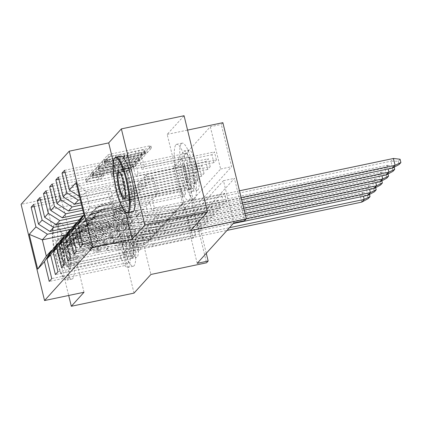 <?xml version="1.0" encoding="UTF-8"?>
<svg xmlns="http://www.w3.org/2000/svg" width="422" height="422" viewBox="0 0 422 422"><rect width="100%" height="100%" fill="white"/><g stroke="black" fill="none" stroke-linecap="round" stroke-linejoin="round"><path stroke-width="0.32" stroke-dasharray="2.11 1.58" d="M104.925 159.548L103.691 159.563L107.816 155.006A2.247 0.332 -13.7 0 1 110.358 154.125L149.087 145.996A2.247 0.332 -13.7 0 1 150.886 145.896A2.247 0.332 -13.7 0 1 150.849 145.975L146.724 150.533L143.686 151.224L144.245 150.575A7.195 1.066 -13.7 0 0 144.35 150.316A7.195 1.066 -13.7 0 0 138.601 150.649L135.378 151.324A7.195 1.066 -13.7 0 0 127.249 154.146L126.711 154.732L124.933 155.349L123.678 155.423L124.237 154.774A7.195 1.066 -13.7 0 0 124.342 154.515A7.195 1.066 -13.7 0 0 118.593 154.848L115.364 155.528A7.195 1.066 -13.7 0 0 107.235 158.345L106.703 158.936L104.925 159.548M144.783 152.78A7.195 1.066 -13.7 0 0 144.888 152.516A7.195 1.066 -13.7 0 0 139.139 152.848L135.91 153.529A7.195 1.066 -13.7 0 0 127.782 156.346L127.249 156.937L125.471 157.554L124.216 157.622L124.77 156.979A7.195 1.066 -13.7 0 0 124.88 156.72A7.195 1.066 -13.7 0 0 119.131 157.047L115.902 157.728A7.195 1.066 -13.7 0 0 107.774 160.545L107.241 161.135L104.202 161.826L108.354 157.211A2.247 0.332 -13.7 0 1 110.896 156.33L149.625 148.201A2.247 0.332 -13.7 0 1 151.419 148.096A2.247 0.332 -13.7 0 1 151.387 148.175L147.257 152.732L145.479 153.35L144.224 153.423L144.783 152.78L144.245 150.575M70.173 268.276A17.872 3.766 -101.9 0 0 69.387 249.006A17.872 3.766 -101.9 0 0 62.319 233.614A17.872 3.766 -101.9 0 0 61.802 233.93A17.872 3.766 -101.9 0 0 62.593 253.2A17.872 3.766 -101.9 0 0 69.662 268.592A17.872 3.766 -101.9 0 0 70.173 268.276M132.867 255.115A17.872 3.766 -101.9 0 0 132.075 235.845A17.872 3.766 -101.9 0 0 125.012 220.453A17.872 3.766 -101.9 0 0 124.495 220.775A17.872 3.766 -101.9 0 0 125.287 240.044A17.872 3.766 -101.9 0 0 132.355 255.437A17.872 3.766 -101.9 0 0 132.867 255.115M130.899 201.225A17.872 3.766 -101.9 0 0 130.108 181.956A17.872 3.766 -101.9 0 0 123.039 166.563A17.872 3.766 -101.9 0 0 122.528 166.885A17.872 3.766 -101.9 0 0 123.319 186.155A17.872 3.766 -101.9 0 0 130.382 201.547A17.872 3.766 -101.9 0 0 130.899 201.225M193.593 188.07A17.872 3.766 -101.9 0 0 192.801 168.8A17.872 3.766 -101.9 0 0 185.733 153.408A17.872 3.766 -101.9 0 0 185.221 153.724A17.872 3.766 -101.9 0 0 186.007 172.994A17.872 3.766 -101.9 0 0 193.076 188.386A17.872 3.766 -101.9 0 0 193.593 188.07M134.017 293.111L110.564 196.9L127.444 178.258L183.122 166.569L206.574 262.779M84.01 292.261L60.557 196.051L47.871 210.056L68.691 295.474M47.871 210.056L110.564 196.9M100.9 176.211A2.247 0.332 -13.7 0 1 98.358 177.092L87.491 179.376A2.247 0.332 -13.7 0 1 85.698 179.477A2.247 0.332 -13.7 0 1 85.729 179.397L90.313 174.333A2.247 0.332 -13.7 0 1 92.856 173.453L131.585 165.324A2.247 0.332 -13.7 0 1 133.378 165.224A2.247 0.332 -13.7 0 1 133.347 165.303L128.763 170.367A2.247 0.332 -13.7 0 1 126.22 171.248L113.096 174.001A2.247 0.332 -13.7 0 1 111.302 174.107A2.247 0.332 -13.7 0 1 111.334 174.022L113.296 171.854A2.247 0.332 -13.7 0 1 115.834 170.973L122.343 169.612A6.013 0.891 -13.7 0 0 129.227 167.038A6.013 0.891 -13.7 0 0 124.421 167.312L98.927 172.667A6.013 0.891 -13.7 0 0 92.043 175.241A6.013 0.891 -13.7 0 0 96.849 174.961L101.095 174.07A2.247 0.332 -13.7 0 1 102.894 173.964A2.247 0.332 -13.7 0 1 102.862 174.049L100.9 176.211L101.433 178.416A2.247 0.332 -13.7 0 1 98.896 179.297L88.029 181.576A2.247 0.332 -13.7 0 1 86.23 181.682A2.247 0.332 -13.7 0 1 86.267 181.597L90.851 176.538A2.247 0.332 -13.7 0 1 93.389 175.657L132.118 167.529A2.247 0.332 -13.7 0 1 133.916 167.423A2.247 0.332 -13.7 0 1 133.885 167.502L129.301 172.566A2.247 0.332 -13.7 0 1 126.758 173.447L113.634 176.201A2.247 0.332 -13.7 0 1 111.835 176.306A2.247 0.332 -13.7 0 1 111.872 176.227L113.835 174.059A2.247 0.332 -13.7 0 1 116.372 173.178L122.881 171.812L122.343 169.612M190.644 230.586L167.186 134.375L184.071 115.733M167.186 134.375L187.574 130.097M222.863 122.686L221.281 124.437L231.588 166.706L195.011 207.091L184.704 164.823L183.122 166.569M210.325 126.737L220.627 169.006L184.05 209.391L173.748 167.123L210.325 126.737L221.281 124.437M173.748 167.123L184.704 164.823M60.557 196.051L21.1 204.332M99.576 166.031A2.247 0.332 -13.7 0 1 97.777 166.136A2.247 0.332 -13.7 0 1 97.814 166.057L102.398 160.993A2.247 0.332 -13.7 0 1 104.936 160.112L143.67 151.983A2.247 0.332 -13.7 0 1 145.463 151.878A2.247 0.332 -13.7 0 1 145.432 151.962L140.848 157.021A2.247 0.332 -13.7 0 1 138.305 157.902L99.576 166.031L100.114 168.236A2.247 0.332 -13.7 0 1 98.315 168.336A2.247 0.332 -13.7 0 1 98.347 168.257L102.936 163.193A2.247 0.332 -13.7 0 1 105.474 162.312L144.203 154.183A2.247 0.332 -13.7 0 1 146.001 154.083A2.247 0.332 -13.7 0 1 145.97 154.162L141.381 159.226A2.247 0.332 -13.7 0 1 138.843 160.107L100.114 168.236M96.358 167.666L91.769 172.725A2.247 0.332 -13.7 0 0 91.738 172.809A2.247 0.332 -13.7 0 0 93.536 172.703L132.265 164.575A2.247 0.332 -13.7 0 0 134.803 163.694L136.765 161.526A2.247 0.332 -13.7 0 0 136.802 161.447A2.247 0.332 -13.7 0 0 135.003 161.552L119.294 164.849A2.247 0.332 -13.7 0 1 117.501 164.949A2.247 0.332 -13.7 0 1 117.532 164.87L118.835 163.43A2.247 0.332 -13.7 0 1 121.372 162.549L137.725 159.12L139.529 158.445L138.274 158.519L98.896 166.785A2.247 0.332 -13.7 0 0 96.358 167.666L96.891 169.866L92.307 174.93L91.769 172.725M185.511 193.951L183.581 186.023L181.043 188.824L182.979 196.747L185.511 193.951L115.364 208.674L112.832 211.469L114.926 220.057L71.218 229.23M114.926 220.057L109.857 225.649L65.753 234.906M60.093 240.904L127.608 226.73L129.696 235.318L199.843 220.595L201.774 228.524L131.632 243.246L129.095 246.042L132.128 258.48L55.409 274.585M199.843 220.595L197.311 223.391L199.242 231.319L201.774 228.524M72.442 227.268L139.956 213.094L142.05 221.682L212.192 206.959L214.128 214.882L143.981 229.61L141.449 232.406L144.482 244.844L67.757 260.949M212.192 206.959L209.66 209.755L211.591 217.683L214.128 214.882M152.305 199.458L157.374 193.867L89.86 208.035L84.79 213.632L152.305 199.458L154.399 208.046L224.546 193.323L226.477 201.247L156.33 215.969L153.798 218.77L156.831 231.209L80.111 247.313M224.546 193.323L222.009 196.119L223.945 204.042L226.477 201.247M197.201 263.333L186.893 221.059L223.47 180.674L233.777 222.948M78.619 220.448L146.133 206.279L148.222 214.861L218.369 200.139L220.3 208.067L150.158 222.79L147.621 225.585L150.654 238.024L73.934 254.128M218.369 200.139L215.837 202.94L217.768 210.863L220.3 208.067M66.265 234.083L133.779 219.915L135.873 228.502L206.02 213.775L207.951 221.703L137.804 236.425L135.272 239.221L138.305 251.665L61.586 267.764M206.02 213.775L203.483 216.576L205.419 224.499L207.951 221.703M53.916 247.725L121.43 233.551L123.525 242.138L193.666 227.416L195.602 235.339L125.455 250.061L122.923 252.862L125.956 265.301L49.232 281.405M193.666 227.416L191.134 230.212L193.065 238.135L195.602 235.339M58.468 243.51L125.07 229.531L127.164 238.119L197.311 223.391M121.43 233.551L125.07 229.531M191.688 187.131L189.752 179.208L187.22 182.003L189.151 189.926L191.688 187.131L121.541 201.853L119.009 204.654L121.098 213.237L117.458 217.261L73.064 226.577M121.098 213.237L77.395 222.41M64.645 236.689L131.247 222.71L133.341 231.298L203.483 216.576M127.608 226.73L131.247 222.71M197.86 180.315L195.929 172.387L193.397 175.183L195.328 183.111L197.86 180.315L127.718 195.038L125.181 197.834L127.275 206.421L123.635 210.441L79.241 219.756M127.275 206.421L83.572 215.595M70.822 229.874L137.424 215.895L139.513 224.478L209.66 209.755M133.779 219.915L137.424 215.895M204.037 173.495L202.106 165.566L199.569 168.367L201.505 176.29L204.037 173.495L133.89 188.217L131.358 191.013L133.452 199.601L129.807 203.62L83.582 213.326M133.452 199.601L82.823 210.23M76.994 223.053L143.596 209.075L145.69 217.662L215.837 202.94M139.956 213.094L143.596 209.075M210.214 166.674L208.278 158.751L205.746 161.547L207.677 169.475L210.214 166.674L140.067 181.397L137.535 184.198L139.624 192.785L135.984 196.805L82.301 208.072M139.624 192.785L81.546 204.976M83.171 216.238L149.773 202.254L151.867 210.842L222.009 196.119M146.133 206.279L149.773 202.254M216.386 159.859L214.455 151.931L211.923 154.732L213.854 162.655L216.386 159.859L146.244 174.581L143.707 177.377L145.801 185.965L142.161 189.984L81.019 202.818M145.801 185.965L80.264 199.722M84.79 213.632L83.973 214.946M84.569 217.377L89.86 208.035L85.888 191.741L80.818 197.338L79.473 196.478M206.279 253.311L197.855 218.76L234.432 178.374L244.734 220.648M109.857 225.649L113.829 241.943L46.314 256.112M157.374 193.867L153.402 177.572L148.333 183.169L80.818 197.338M153.402 177.572L85.888 191.741L76.087 182.594M52.296 250.33L118.898 236.346L120.987 244.934L191.134 230.212M113.829 241.943L118.898 236.346M123.525 242.138L120.987 244.934M129.696 235.318L127.164 238.119M135.873 228.502L133.341 231.298M142.05 221.682L139.513 224.478M148.222 214.861L145.69 217.662M154.399 208.046L151.867 210.842M146.244 174.581L148.333 183.169M140.067 181.397L142.161 189.984M133.89 188.217L135.984 196.805M127.718 195.038L129.807 203.62M121.541 201.853L123.635 210.441M115.364 208.674L117.458 217.261M184.05 209.391L195.011 207.091M220.627 169.006L231.588 166.706M223.47 180.674L234.432 178.374M186.893 221.059L197.855 218.76M223.945 204.042L153.798 218.77M156.33 215.969L159.363 228.407L82.643 244.512M159.363 228.407L156.831 231.209M213.854 162.655L143.707 177.377M64.555 170.319L141.275 154.215L144.308 166.653L214.455 151.931M144.308 166.653L141.776 169.454L211.923 154.732M65.083 172.477L138.743 157.016L141.776 169.454M141.275 154.215L138.743 157.016M217.768 210.863L147.621 225.585M150.158 222.79L153.186 235.228L76.466 251.333M153.186 235.228L150.654 238.024M207.677 169.475L137.535 184.198M58.378 177.14L135.103 161.035L138.136 173.474L208.278 158.751M138.136 173.474L135.599 176.269L205.746 161.547M58.906 179.292L132.566 163.831L135.599 176.269M135.103 161.035L132.566 163.831M211.591 217.683L141.449 232.406M143.981 229.61L147.014 242.049L70.289 258.148M147.014 242.049L144.482 244.844M201.505 176.29L131.358 191.013M52.207 183.955L128.926 167.85L131.959 180.294L202.106 165.566M131.959 180.294L129.427 183.09L199.569 168.367M52.729 186.113L126.394 170.652L129.427 183.09M128.926 167.85L126.394 170.652M205.419 224.499L135.272 239.221M137.804 236.425L140.837 248.864L64.118 264.969M140.837 248.864L138.305 251.665M195.328 183.111L125.181 197.834M46.03 190.776L122.749 174.671L125.782 187.11L195.929 172.387M125.782 187.11L123.25 189.905L193.397 175.183M46.557 192.928L120.217 177.467L123.25 189.905M122.749 174.671L120.217 177.467M199.242 231.319L129.095 246.042M131.632 243.246L134.66 255.685L57.941 271.789M134.66 255.685L132.128 258.48M189.151 189.926L119.009 204.654M39.853 197.591L116.577 181.492L119.611 193.93L189.752 179.208M119.611 193.93L117.073 196.726L187.22 182.003M40.38 199.748L114.04 184.287L117.073 196.726M116.577 181.492L114.04 184.287M193.065 238.135L122.923 252.862M125.455 250.061L128.488 262.5L51.764 278.604M128.488 262.5L125.956 265.301M182.979 196.747L112.832 211.469M33.681 204.412L110.4 188.307L113.434 200.745L183.581 186.023M113.434 200.745L110.902 203.546L181.043 188.824M34.203 206.569L107.868 191.108L110.902 203.546M110.4 188.307L107.868 191.108M113.376 162.122L125.577 212.166M104.983 160.829L140.758 153.08L142.014 153.007L141.428 153.687A7.195 1.066 -13.7 0 1 133.299 156.504L110.063 161.383A7.195 1.066 -13.7 0 1 104.313 161.716A7.195 1.066 -13.7 0 1 104.419 161.452L104.983 160.829L105.521 163.034L107.299 162.417L106.761 160.218M105.521 163.034L104.957 163.657A7.195 1.066 -13.7 0 0 104.851 163.915A7.195 1.066 -13.7 0 0 110.596 163.583L133.837 158.704A7.195 1.066 -13.7 0 0 141.966 155.887L142.552 155.206L141.291 155.28L107.299 162.417M96.891 169.866A2.247 0.332 -13.7 0 1 99.434 168.985L138.806 160.719L140.067 160.645L138.263 161.32L121.911 164.754A2.247 0.332 -13.7 0 0 119.373 165.635L118.07 167.07A2.247 0.332 -13.7 0 0 118.039 167.154A2.247 0.332 -13.7 0 0 119.832 167.049L135.541 163.752A2.247 0.332 -13.7 0 1 137.335 163.646A2.247 0.332 -13.7 0 1 137.303 163.731L135.341 165.893A2.247 0.332 -13.7 0 1 132.798 166.774L94.069 174.903A2.247 0.332 -13.7 0 1 92.276 175.009A2.247 0.332 -13.7 0 1 92.307 174.93M103 168.267A6.013 0.891 -13.7 0 1 98.194 168.547A6.013 0.891 -13.7 0 1 105.078 165.973L114.061 164.084A2.247 0.332 -13.7 0 1 115.855 163.984A2.247 0.332 -13.7 0 1 115.823 164.063L114.52 165.503A2.247 0.332 -13.7 0 1 111.983 166.384L103 168.267L103.532 170.467A6.013 0.891 -13.7 0 1 98.727 170.746A6.013 0.891 -13.7 0 1 105.611 168.172L105.078 165.973M103.532 170.467L112.516 168.584A2.247 0.332 -13.7 0 0 115.058 167.703L116.361 166.268A2.247 0.332 -13.7 0 0 116.393 166.184A2.247 0.332 -13.7 0 0 114.594 166.289L105.611 168.172M122.881 171.812A6.013 0.891 -13.7 0 0 129.765 169.238A6.013 0.891 -13.7 0 0 124.959 169.517L99.465 174.866A6.013 0.891 -13.7 0 0 92.576 177.44A6.013 0.891 -13.7 0 0 97.387 177.161L101.633 176.269A2.247 0.332 -13.7 0 1 103.432 176.169A2.247 0.332 -13.7 0 1 103.395 176.248L101.433 178.416M127.444 178.258L150.897 274.469M239.469 190.802L182.99 202.66L180.537 205.366A3.439 3.323 -137.8 0 1 177.599 208.573L136.069 212.672A9.163 8.857 42.2 0 0 135.114 212.82L128.541 214.197A5.043 4.869 -137.8 0 1 123.825 212.709A22.224 21.475 42.2 0 0 91.764 212.567A22.224 21.475 42.2 0 0 88.752 216.882A9.854 9.521 42.2 0 0 89.775 227.316A9.854 9.521 42.2 0 0 99.697 231.05L107.81 229.346L106.84 225.385L98.732 227.089A5.729 5.533 -137.8 0 1 92.371 218.849A18.099 17.492 -137.8 0 1 94.818 215.336A18.099 17.492 -137.8 0 1 120.929 215.452A9.163 8.857 42.2 0 0 129.507 218.163L136.084 216.781A5.043 4.869 -137.8 0 1 136.607 216.702L182.082 212.213A1.145 1.108 42.2 0 0 182.198 212.192L241.642 199.717M182.99 202.66A3.439 3.323 -137.8 0 1 180.052 205.862L138.527 209.961A9.163 8.857 42.2 0 0 137.572 210.109L130.994 211.491A5.043 4.869 -137.8 0 1 126.278 209.998A22.224 21.475 42.2 0 0 94.217 209.855A22.224 21.475 42.2 0 0 91.21 214.17A9.854 9.521 42.2 0 0 92.228 224.604A9.854 9.521 42.2 0 0 102.15 228.339L110.263 226.635L107.81 229.346M94.866 215.489L94.549 215.837A18.099 17.492 -137.8 0 1 95.889 214.154A18.099 17.492 -137.8 0 1 122 214.27A9.163 8.857 42.2 0 0 128.905 217.172C130.171 216.982 130.277 216.866 129.222 216.818C130.277 216.866 130.171 216.982 128.905 217.172L128.277 213.115A5.043 4.869 -137.8 0 1 124.891 211.527A22.224 21.475 42.2 0 0 92.829 211.385A22.224 21.475 42.2 0 0 91.073 213.616L91.389 213.268L91.073 213.616L94.549 215.837L94.866 215.489A18.099 17.492 -137.8 0 1 96.205 213.806A18.099 17.492 -137.8 0 1 122.317 213.922A9.163 8.857 42.2 0 0 129.222 216.818L128.594 212.762C129.66 212.867 129.554 212.983 128.277 213.115C129.554 212.983 129.66 212.867 128.594 212.762A5.043 4.869 -137.8 0 1 125.207 211.179A22.224 21.475 42.2 0 0 93.146 211.037A22.224 21.475 42.2 0 0 91.389 213.268L94.866 215.489M110.263 226.635L109.298 222.674L101.185 224.377A5.729 5.533 -137.8 0 1 94.823 216.138A18.099 17.492 -137.8 0 1 97.276 212.625A18.099 17.492 -137.8 0 1 123.388 212.741A9.163 8.857 42.2 0 0 131.959 215.452L138.537 214.07A5.043 4.869 -137.8 0 1 139.06 213.991L184.535 209.502A1.145 1.108 42.2 0 0 184.657 209.481L241.136 197.628M109.298 222.674L106.84 225.385M180.537 205.366L390.972 161.199L393.584 158.498M400.093 159.242L398.315 161.209L390.972 161.199L392.634 168.025M398.315 161.209L399.117 164.511M124.88 197.95A13.288 2.801 -101.9 0 0 125.002 197.839A13.288 2.801 -101.9 0 0 125.144 197.644A13.288 2.801 -101.9 0 0 124.632 184.493A13.288 2.801 -101.9 0 0 119.816 172.245A13.288 2.801 -101.9 0 0 119.452 172.07M181.381 143.654A28.638 6.035 78.1 0 1 182.204 143.142A28.638 6.035 78.1 0 1 193.534 167.814A28.638 6.035 78.1 0 1 194.8 198.693A28.638 6.035 78.1 0 1 193.972 199.2A28.638 6.035 78.1 0 1 182.647 174.534A28.638 6.035 78.1 0 1 181.381 143.654M175.9 144.804A28.638 6.035 78.1 0 1 176.728 144.292A28.638 6.035 78.1 0 1 188.054 168.964A28.638 6.035 78.1 0 1 189.32 199.843A28.638 6.035 78.1 0 1 188.492 200.355A28.638 6.035 78.1 0 1 177.166 175.684A28.638 6.035 78.1 0 1 175.9 144.804M192.917 190.987A20.62 4.347 -101.9 0 0 192.01 168.753A20.62 4.347 -101.9 0 0 183.855 150.992A20.62 4.347 -101.9 0 0 183.259 151.361A20.62 4.347 -101.9 0 0 184.171 173.595A20.62 4.347 -101.9 0 0 192.327 191.356A20.62 4.347 -101.9 0 0 192.917 190.987M198.234 173.838A20.62 4.347 78.1 0 1 197.96 189.926A20.62 4.347 78.1 0 1 197.369 190.296A20.62 4.347 78.1 0 1 189.214 172.535A20.62 4.347 78.1 0 1 188.302 150.301A20.62 4.347 78.1 0 1 188.898 149.931A20.62 4.347 78.1 0 1 194.642 159.089M196.246 182.884A13.288 2.801 78.1 0 1 195.861 183.122A13.288 2.801 78.1 0 1 190.607 171.675A13.288 2.801 78.1 0 1 190.016 157.343A13.288 2.801 78.1 0 1 190.401 157.111A13.288 2.801 78.1 0 1 195.655 168.557A13.288 2.801 78.1 0 1 196.246 182.884M132.598 212.087A28.638 6.035 78.1 0 1 121.272 187.415A28.638 6.035 78.1 0 1 120.006 156.536A28.638 6.035 78.1 0 1 120.829 156.024M178.96 157.353A15.582 3.281 78.1 0 1 179.408 157.074A15.582 3.281 78.1 0 1 185.569 170.493A15.582 3.281 78.1 0 1 186.26 187.294A15.582 3.281 78.1 0 1 185.812 187.568A15.582 3.281 78.1 0 1 179.651 174.149A15.582 3.281 78.1 0 1 178.96 157.353M123.06 169.085A15.582 3.281 78.1 0 1 123.514 168.805A15.582 3.281 78.1 0 1 129.675 182.225A15.582 3.281 78.1 0 1 130.361 199.026A15.582 3.281 78.1 0 1 129.913 199.305A15.582 3.281 78.1 0 1 123.751 185.886A15.582 3.281 78.1 0 1 123.06 169.085M126.363 212.704A28.638 6.035 78.1 0 1 115.987 186.308A28.638 6.035 78.1 0 1 114.874 157.965M67.056 279.111A27.952 5.887 -101.9 0 0 65.336 246.923A27.952 5.887 -101.9 0 0 53.963 225.395A27.952 5.887 -101.9 0 0 53.657 225.802A27.952 5.887 -101.9 0 0 54.744 253.464A27.952 5.887 -101.9 0 0 64.872 279.227A27.952 5.887 -101.9 0 0 67.056 279.111M54.459 224.594A28.638 6.035 78.1 0 1 55.282 224.087A28.638 6.035 78.1 0 1 66.607 248.753A28.638 6.035 78.1 0 1 67.873 279.633A28.638 6.035 78.1 0 1 67.051 280.145A28.638 6.035 78.1 0 1 65.637 279.754A28.638 6.035 78.1 0 1 55.261 253.353A28.638 6.035 78.1 0 1 54.148 225.01A28.638 6.035 78.1 0 1 54.459 224.594M63.785 265.686A13.979 2.943 78.1 0 1 58.094 254.92A13.979 2.943 78.1 0 1 57.234 238.826A13.979 2.943 78.1 0 1 58.326 238.768A13.979 2.943 78.1 0 1 63.39 251.649A13.979 2.943 78.1 0 1 63.933 265.48A13.979 2.943 78.1 0 1 63.785 265.686M58.057 239.348A13.288 2.801 -101.9 0 0 58.642 253.675A13.288 2.801 -101.9 0 0 63.896 265.121A13.288 2.801 -101.9 0 0 64.281 264.884A13.288 2.801 -101.9 0 0 64.424 264.694A13.288 2.801 -101.9 0 0 63.907 251.538A13.288 2.801 -101.9 0 0 59.091 239.29A13.288 2.801 -101.9 0 0 58.436 239.11A13.288 2.801 -101.9 0 0 58.057 239.348M120.66 210.699A28.638 6.035 78.1 0 1 121.483 210.193A28.638 6.035 78.1 0 1 132.809 234.859A28.638 6.035 78.1 0 1 134.075 265.739A28.638 6.035 78.1 0 1 133.252 266.25A28.638 6.035 78.1 0 1 121.926 241.579A28.638 6.035 78.1 0 1 120.66 210.699M115.18 211.849A28.638 6.035 78.1 0 1 116.003 211.343A28.638 6.035 78.1 0 1 127.328 236.009A28.638 6.035 78.1 0 1 128.594 266.889A28.638 6.035 78.1 0 1 127.771 267.4A28.638 6.035 78.1 0 1 116.446 242.734A28.638 6.035 78.1 0 1 115.18 211.849M132.197 258.037A20.62 4.347 -101.9 0 0 131.284 235.803A20.62 4.347 -101.9 0 0 123.129 218.037A20.62 4.347 -101.9 0 0 122.538 218.406A20.62 4.347 -101.9 0 0 123.446 240.64A20.62 4.347 -101.9 0 0 131.601 258.401A20.62 4.347 -101.9 0 0 132.197 258.037M127.576 217.346A20.62 4.347 78.1 0 1 128.172 216.982A20.62 4.347 78.1 0 1 136.327 234.743A20.62 4.347 78.1 0 1 137.24 256.977A20.62 4.347 78.1 0 1 136.644 257.346A20.62 4.347 78.1 0 1 128.488 239.58A20.62 4.347 78.1 0 1 127.576 217.346M135.52 249.929A13.288 2.801 78.1 0 1 135.14 250.167A13.288 2.801 78.1 0 1 129.881 238.72A13.288 2.801 78.1 0 1 129.296 224.393A13.288 2.801 78.1 0 1 129.681 224.156A13.288 2.801 78.1 0 1 134.934 235.603A13.288 2.801 78.1 0 1 135.52 249.929M59.28 223.581A28.638 6.035 78.1 0 1 60.109 223.074A28.638 6.035 78.1 0 1 71.434 247.74A28.638 6.035 78.1 0 1 72.7 278.625A28.638 6.035 78.1 0 1 71.872 279.132A28.638 6.035 78.1 0 1 60.546 254.466A28.638 6.035 78.1 0 1 59.28 223.581M118.239 224.398A15.582 3.281 78.1 0 1 118.688 224.124A15.582 3.281 78.1 0 1 124.849 237.544A15.582 3.281 78.1 0 1 125.534 254.339A15.582 3.281 78.1 0 1 125.086 254.619A15.582 3.281 78.1 0 1 118.925 241.199A15.582 3.281 78.1 0 1 118.239 224.398M62.34 236.13A15.582 3.281 78.1 0 1 62.788 235.856A15.582 3.281 78.1 0 1 68.95 249.275A15.582 3.281 78.1 0 1 69.641 266.076A15.582 3.281 78.1 0 1 69.192 266.351A15.582 3.281 78.1 0 1 63.031 252.931A15.582 3.281 78.1 0 1 62.34 236.13M174.36 212.187L384.795 168.014L387.401 165.276L176.813 209.476L174.36 212.187A3.439 3.323 -137.8 0 1 171.422 215.389L129.897 219.487A9.163 8.857 42.2 0 0 128.942 219.635L122.364 221.017A5.043 4.869 -137.8 0 1 117.648 219.524A22.224 21.475 42.2 0 0 85.587 219.387A22.224 21.475 42.2 0 0 82.58 223.702A9.854 9.521 42.2 0 0 83.598 234.136A9.854 9.521 42.2 0 0 93.52 237.866L101.633 236.167L100.668 232.2L92.555 233.904A5.729 5.533 -137.8 0 1 86.194 225.67A18.099 17.492 -137.8 0 1 88.646 222.151A18.099 17.492 -137.8 0 1 114.758 222.267A9.163 8.857 42.2 0 0 123.329 224.979L129.907 223.602A5.043 4.869 -137.8 0 1 130.43 223.518L175.905 219.029A1.145 1.108 42.2 0 0 176.027 219.013L242.924 204.971M387.407 165.313L393.921 166.057L394.201 167.212M176.813 209.476A3.439 3.323 -137.8 0 1 173.88 212.683L132.35 216.781A9.163 8.857 42.2 0 0 131.395 216.929L124.817 218.306A5.043 4.869 -137.8 0 1 120.101 216.818A22.224 21.475 42.2 0 0 88.04 216.676A22.224 21.475 42.2 0 0 85.033 220.991A9.854 9.521 42.2 0 0 86.056 231.425A9.854 9.521 42.2 0 0 95.979 235.159L104.086 233.456L101.633 236.167M88.689 222.304L88.372 222.658A18.099 17.492 -137.8 0 1 89.712 220.975A18.099 17.492 -137.8 0 1 115.823 221.086A9.163 8.857 42.2 0 0 122.728 223.987C123.994 223.802 124.1 223.686 123.045 223.639C124.1 223.686 123.994 223.802 122.728 223.987L122.106 219.931A5.043 4.869 -137.8 0 1 118.719 218.348A22.224 21.475 42.2 0 0 86.658 218.206A22.224 21.475 42.2 0 0 84.896 220.437L85.212 220.089L84.896 220.437L88.372 222.658L88.689 222.304A18.099 17.492 -137.8 0 1 90.028 220.622A18.099 17.492 -137.8 0 1 116.14 220.738A9.163 8.857 42.2 0 0 123.045 223.639L122.422 219.582C123.482 219.683 123.377 219.799 122.106 219.931C123.377 219.799 123.482 219.683 122.422 219.582A5.043 4.869 -137.8 0 1 119.036 217.995A22.224 21.475 42.2 0 0 86.974 217.857A22.224 21.475 42.2 0 0 85.212 220.089L88.689 222.304M104.086 233.456L103.121 229.494L95.013 231.193A5.729 5.533 -137.8 0 1 88.646 222.958A18.099 17.492 -137.8 0 1 91.099 219.445A18.099 17.492 -137.8 0 1 117.21 219.556A9.163 8.857 42.2 0 0 125.788 222.273L132.36 220.891A5.043 4.869 -137.8 0 1 132.888 220.811L178.358 216.317A1.145 1.108 42.2 0 0 178.48 216.301L242.413 202.882M103.121 229.494L100.668 232.2M393.921 166.057L392.138 168.025L384.795 168.014L386.462 174.84M392.138 168.025L392.945 171.327M168.188 219.002L378.624 174.835L381.235 172.134L170.641 216.296L168.188 219.002A3.439 3.323 -137.8 0 1 165.25 222.209L123.72 226.308A9.163 8.857 42.2 0 0 122.765 226.456L116.187 227.838A5.043 4.869 -137.8 0 1 111.471 226.345A22.224 21.475 42.2 0 0 79.41 226.203A22.224 21.475 42.2 0 0 76.403 230.517A9.854 9.521 42.2 0 0 77.426 240.951A9.854 9.521 42.2 0 0 87.349 244.686L95.456 242.982L94.491 239.021L86.383 240.725A5.729 5.533 -137.8 0 1 80.016 232.485A18.099 17.492 -137.8 0 1 82.469 228.972A18.099 17.492 -137.8 0 1 108.581 229.088A9.163 8.857 42.2 0 0 117.158 231.799L123.73 230.417A5.043 4.869 -137.8 0 1 124.258 230.338L169.728 225.849A1.145 1.108 42.2 0 0 169.85 225.828L244.206 210.225M381.235 172.134L387.744 172.878L388.024 174.033M170.641 216.296A3.439 3.323 -137.8 0 1 167.703 219.498L126.173 223.597A9.163 8.857 42.2 0 0 125.218 223.744L118.645 225.126A5.043 4.869 -137.8 0 1 113.929 223.634A22.224 21.475 42.2 0 0 81.868 223.496A22.224 21.475 42.2 0 0 78.856 227.806A9.854 9.521 42.2 0 0 79.879 238.245A9.854 9.521 42.2 0 0 89.802 241.975L97.915 240.276L95.456 242.982M82.517 229.125L82.2 229.473A18.099 17.492 -137.8 0 1 83.54 227.79A18.099 17.492 -137.8 0 1 109.651 227.906A9.163 8.857 42.2 0 0 116.551 230.808C117.817 230.618 117.923 230.502 116.868 230.459C117.923 230.502 117.817 230.618 116.551 230.808L115.929 226.751A5.043 4.869 -137.8 0 1 112.542 225.163A22.224 21.475 42.2 0 0 80.481 225.026A22.224 21.475 42.2 0 0 78.724 227.258L79.041 226.904L78.724 227.258L82.2 229.473L82.517 229.125A18.099 17.492 -137.8 0 1 83.857 227.442A18.099 17.492 -137.8 0 1 109.968 227.558A9.163 8.857 42.2 0 0 116.868 230.459L116.245 226.398C117.305 226.503 117.2 226.619 115.929 226.751C117.2 226.619 117.305 226.503 116.245 226.398A5.043 4.869 -137.8 0 1 112.859 224.815A22.224 21.475 42.2 0 0 80.797 224.673A22.224 21.475 42.2 0 0 79.041 226.904L82.517 229.125M97.915 240.276L96.944 236.309L88.836 238.013A5.729 5.533 -137.8 0 1 82.475 229.774A18.099 17.492 -137.8 0 1 84.922 226.261A18.099 17.492 -137.8 0 1 111.033 226.377A9.163 8.857 42.2 0 0 119.611 229.088L126.189 227.706A5.043 4.869 -137.8 0 1 126.711 227.627L172.187 223.138A1.145 1.108 42.2 0 0 172.303 223.122L243.694 208.136M96.944 236.309L94.491 239.021M387.744 172.878L385.961 174.845L378.624 174.835L380.285 181.66M385.961 174.845L386.768 178.147M162.011 225.823L372.447 181.655L375.058 178.954L164.464 223.111L162.011 225.823A3.439 3.323 -137.8 0 1 159.073 229.025L117.543 233.129A9.163 8.857 42.2 0 0 116.588 233.276L110.015 234.653A5.043 4.869 -137.8 0 1 105.3 233.16A22.224 21.475 42.2 0 0 73.238 233.023A22.224 21.475 42.2 0 0 70.226 237.338A9.854 9.521 42.2 0 0 71.249 247.772A9.854 9.521 42.2 0 0 81.172 251.507L89.285 249.803L88.314 245.841L80.206 247.54A5.729 5.533 -137.8 0 1 73.845 239.306A18.099 17.492 -137.8 0 1 76.292 235.792A18.099 17.492 -137.8 0 1 102.404 235.903A9.163 8.857 42.2 0 0 110.981 238.615L117.559 237.238A5.043 4.869 -137.8 0 1 118.081 237.153L163.557 232.664A1.145 1.108 42.2 0 0 163.673 232.649L245.483 215.478M375.058 178.954L381.567 179.698L381.852 180.848M164.464 223.111A3.439 3.323 -137.8 0 1 161.526 226.319L120.001 230.417A9.163 8.857 42.2 0 0 119.046 230.565L112.468 231.942A5.043 4.869 -137.8 0 1 107.752 230.454A22.224 21.475 42.2 0 0 75.691 230.312A22.224 21.475 42.2 0 0 72.684 234.627A9.854 9.521 42.2 0 0 73.702 245.061A9.854 9.521 42.2 0 0 83.625 248.795L91.738 247.092L89.285 249.803M76.34 235.945L76.023 236.294A18.099 17.492 -137.8 0 1 77.363 234.611A18.099 17.492 -137.8 0 1 103.474 234.727A9.163 8.857 42.2 0 0 110.379 237.623C111.645 237.438 111.751 237.322 110.696 237.275C111.751 237.322 111.645 237.438 110.379 237.623L109.752 233.566A5.043 4.869 -137.8 0 1 106.365 231.984A22.224 21.475 42.2 0 0 74.304 231.842A22.224 21.475 42.2 0 0 72.547 234.073L72.864 233.725L72.547 234.073L76.023 236.294L76.34 235.945A18.099 17.492 -137.8 0 1 77.68 234.263A18.099 17.492 -137.8 0 1 103.791 234.374A9.163 8.857 42.2 0 0 110.696 237.275L110.068 233.218C111.134 233.319 111.028 233.435 109.752 233.566C111.028 233.435 111.134 233.319 110.068 233.218A5.043 4.869 -137.8 0 1 106.682 231.631A22.224 21.475 42.2 0 0 74.62 231.493A22.224 21.475 42.2 0 0 72.864 233.725L76.34 235.945M91.738 247.092L90.772 243.13L82.659 244.834A5.729 5.533 -137.8 0 1 76.298 236.594A18.099 17.492 -137.8 0 1 78.75 233.081A18.099 17.492 -137.8 0 1 104.862 233.197A9.163 8.857 42.2 0 0 113.434 235.909L120.012 234.526A5.043 4.869 -137.8 0 1 120.534 234.447L166.01 229.958A1.145 1.108 42.2 0 0 166.131 229.937L244.976 213.39M90.772 243.13L88.314 245.841M381.567 179.698L379.789 181.66L372.447 181.655L374.108 188.476M379.789 181.66L380.591 184.963M155.834 232.643L366.27 188.47L368.875 185.733L158.287 229.932L155.834 232.643A3.439 3.323 -137.8 0 1 152.896 235.845L111.371 239.944A9.163 8.857 42.2 0 0 110.416 240.092L103.838 241.474A5.043 4.869 -137.8 0 1 99.123 239.981A22.224 21.475 42.2 0 0 67.061 239.838A22.224 21.475 42.2 0 0 64.054 244.153A9.854 9.521 42.2 0 0 65.072 254.587A9.854 9.521 42.2 0 0 74.995 258.322L83.108 256.618L82.142 252.657L74.029 254.36A5.729 5.533 -137.8 0 1 67.668 246.121A18.099 17.492 -137.8 0 1 70.121 242.608A18.099 17.492 -137.8 0 1 96.232 242.724A9.163 8.857 42.2 0 0 104.804 245.435L111.382 244.053A5.043 4.869 -137.8 0 1 111.904 243.974L157.38 239.485A1.145 1.108 42.2 0 0 157.501 239.464L233.208 223.576M368.881 185.77L375.395 186.513L375.675 187.669M158.287 229.932A3.439 3.323 -137.8 0 1 155.354 233.134L113.824 237.238A9.163 8.857 42.2 0 0 112.869 237.38L106.291 238.762A5.043 4.869 -137.8 0 1 101.575 237.269A22.224 21.475 42.2 0 0 69.514 237.132A22.224 21.475 42.2 0 0 66.507 241.447A9.854 9.521 42.2 0 0 67.531 251.881A9.854 9.521 42.2 0 0 77.453 255.611L85.56 253.912L83.108 256.618M70.163 242.761L69.846 243.109A18.099 17.492 -137.8 0 1 71.186 241.431A18.099 17.492 -137.8 0 1 97.297 241.542A9.163 8.857 42.2 0 0 104.202 244.443C105.468 244.259 105.574 244.138 104.519 244.095C105.574 244.138 105.468 244.259 104.202 244.443L103.58 240.387A5.043 4.869 -137.8 0 1 100.193 238.799A22.224 21.475 42.2 0 0 68.132 238.662A22.224 21.475 42.2 0 0 66.37 240.893L66.687 240.54L66.37 240.893L69.846 243.109L70.163 242.761A18.099 17.492 -137.8 0 1 71.503 241.078A18.099 17.492 -137.8 0 1 97.614 241.194A9.163 8.857 42.2 0 0 104.519 244.095L103.896 240.039C104.957 240.139 104.851 240.255 103.58 240.387C104.851 240.255 104.957 240.139 103.896 240.039A5.043 4.869 -137.8 0 1 100.51 238.451A22.224 21.475 42.2 0 0 68.448 238.309A22.224 21.475 42.2 0 0 66.687 240.54L70.163 242.761M85.56 253.912L84.595 249.945L76.487 251.649A5.729 5.533 -137.8 0 1 70.121 243.415A18.099 17.492 -137.8 0 1 72.573 239.902A18.099 17.492 -137.8 0 1 98.685 240.012A9.163 8.857 42.2 0 0 107.262 242.724L113.835 241.347A5.043 4.869 -137.8 0 1 114.362 241.263L159.832 236.774A1.145 1.108 42.2 0 0 159.954 236.758L246.258 218.643M84.595 249.945L82.142 252.657M375.395 186.513L373.612 188.481L366.27 188.47L367.937 195.296M373.612 188.481L374.419 191.783M149.662 239.459L360.098 195.291L362.709 192.59L152.115 236.753L149.662 239.459A3.439 3.323 -137.8 0 1 146.724 242.666L105.194 246.764A9.163 8.857 42.2 0 0 104.239 246.912L97.667 248.289A5.043 4.869 -137.8 0 1 92.945 246.801A22.224 21.475 42.2 0 0 60.884 246.659A22.224 21.475 42.2 0 0 57.877 250.974A9.854 9.521 42.2 0 0 58.901 261.408A9.854 9.521 42.2 0 0 68.823 265.143L76.931 263.439L75.965 259.477L67.858 261.181A5.729 5.533 -137.8 0 1 61.491 252.942A18.099 17.492 -137.8 0 1 63.944 249.428A18.099 17.492 -137.8 0 1 90.055 249.544A9.163 8.857 42.2 0 0 98.632 252.256L105.205 250.874A5.043 4.869 -137.8 0 1 105.732 250.795L151.203 246.306A1.145 1.108 42.2 0 0 151.324 246.284L227.031 230.396M362.709 192.59L369.218 193.334L369.498 194.484M152.115 236.753A3.439 3.323 -137.8 0 1 149.177 239.954L107.647 244.053A9.163 8.857 42.2 0 0 106.692 244.201L100.12 245.583A5.043 4.869 -137.8 0 1 95.404 244.09A22.224 21.475 42.2 0 0 63.342 243.948A22.224 21.475 42.2 0 0 60.33 248.263A9.854 9.521 42.2 0 0 61.354 258.697A9.854 9.521 42.2 0 0 71.276 262.431L79.389 260.727L76.931 263.439M63.991 249.581L63.675 249.929A18.099 17.492 -137.8 0 1 65.014 248.247A18.099 17.492 -137.8 0 1 91.126 248.363A9.163 8.857 42.2 0 0 98.025 251.264C99.291 251.074 99.397 250.958 98.342 250.911C99.397 250.958 99.291 251.074 98.025 251.264L97.403 247.208A5.043 4.869 -137.8 0 1 94.016 245.62A22.224 21.475 42.2 0 0 61.955 245.477A22.224 21.475 42.2 0 0 60.198 247.709L60.515 247.361L60.198 247.709L63.675 249.929L63.991 249.581A18.099 17.492 -137.8 0 1 65.331 247.899A18.099 17.492 -137.8 0 1 91.442 248.015A9.163 8.857 42.2 0 0 98.342 250.911L97.719 246.854C98.78 246.96 98.674 247.076 97.403 247.208C98.674 247.076 98.78 246.96 97.719 246.854A5.043 4.869 -137.8 0 1 94.333 245.272A22.224 21.475 42.2 0 0 62.271 245.129A22.224 21.475 42.2 0 0 60.515 247.361L63.991 249.581M79.389 260.727L78.418 256.766L70.31 258.47A5.729 5.533 -137.8 0 1 63.949 250.23A18.099 17.492 -137.8 0 1 66.396 246.717A18.099 17.492 -137.8 0 1 92.508 246.833A9.163 8.857 42.2 0 0 101.085 249.544L107.663 248.162A5.043 4.869 -137.8 0 1 108.185 248.083L153.661 243.594A1.145 1.108 42.2 0 0 153.777 243.573L229.484 227.685M78.418 256.766L75.965 259.477M369.218 193.334L367.435 195.302L360.098 195.291L361.759 202.117M367.435 195.302L368.242 198.604M104.229 161.768L103.691 159.563M144.245 153.365L143.712 151.166M124.237 157.57L123.699 155.365M107.774 160.545L107.235 158.345M115.902 157.728L115.364 155.528M119.131 157.047L118.593 154.848M124.77 156.979L124.237 154.774M127.249 156.937L126.711 154.732M127.782 156.346L127.249 154.146M135.91 153.529L135.378 151.324M139.139 152.848L138.601 150.649M147.257 152.732L146.724 150.533M151.387 148.175L150.849 145.975M149.625 148.201L149.087 145.996M110.896 156.33L110.358 154.125M108.354 157.211L107.816 155.006M107.241 161.135L106.703 158.936M138.843 160.107L138.305 157.902M141.381 159.226L140.848 157.021M145.97 154.162L145.432 151.962M144.203 154.183L143.67 151.983M105.474 162.312L104.936 160.112M102.936 163.193L102.398 160.993M98.347 168.257L97.814 166.057M141.291 155.28L140.758 153.08M142.525 155.264L141.992 153.065M141.966 155.887L141.428 153.687M133.837 158.704L133.299 156.504M110.596 163.583L110.063 161.383M104.957 163.657L104.419 161.452M94.069 174.903L93.536 172.703M132.798 166.774L132.265 164.575M135.341 165.893L134.803 163.694M137.303 163.731L136.765 161.526M135.541 163.752L135.003 161.552M119.832 167.049L119.294 164.849M118.07 167.07L117.532 164.87M119.373 165.635L118.835 163.43M121.911 164.754L121.372 162.549M138.263 161.32L137.725 159.12M138.806 160.719L138.274 158.519M99.434 168.985L98.896 166.785M114.594 166.289L114.061 164.084M116.361 166.268L115.823 164.063M115.058 167.703L114.52 165.503M112.516 168.584L111.983 166.384M103.395 176.248L102.862 174.049M101.633 176.269L101.095 174.07M97.387 177.161L96.849 174.961M99.465 174.866L98.927 172.667M124.959 169.517L124.421 167.312M116.372 173.178L115.834 170.973M113.835 174.059L113.296 171.854M111.872 176.227L111.334 174.022M113.634 176.201L113.096 174.001M126.758 173.447L126.22 171.248M129.301 172.566L128.763 170.367M133.885 167.502L133.347 165.303M132.118 167.529L131.585 165.324M93.389 175.657L92.856 173.453M90.851 176.538L90.313 174.333M86.267 181.597L85.729 179.397M88.029 181.576L87.491 179.376M98.896 179.297L98.358 177.092M180.052 205.862L177.599 208.573M124.891 211.527L123.825 212.709M130.994 211.491L128.541 214.197M126.278 209.998L125.207 211.179M91.21 214.17L88.752 216.882M122 214.27L120.929 215.452M94.823 216.138L92.371 218.849M123.388 212.741L122.317 213.922M131.959 215.452L129.507 218.163M138.527 209.961L136.069 212.672M137.572 210.109L135.114 212.82M102.15 228.339L99.697 231.05M101.185 224.377L98.732 227.089M138.537 214.07L136.084 216.781M139.06 213.991L136.607 216.702M184.535 209.502L182.082 212.213M184.657 209.481L182.198 212.192M173.88 212.683L171.422 215.389M118.719 218.348L117.648 219.524M124.817 218.306L122.364 221.017M120.101 216.818L119.036 217.995M85.033 220.991L82.58 223.702M115.823 221.086L114.758 222.267M88.646 222.958L86.194 225.67M117.21 219.556L116.14 220.738M125.788 222.273L123.329 224.979M132.35 216.781L129.897 219.487M131.395 216.929L128.942 219.635M95.979 235.159L93.52 237.866M95.013 231.193L92.555 233.904M132.36 220.891L129.907 223.602M132.888 220.811L130.43 223.518M178.358 216.317L175.905 219.029M178.48 216.301L176.027 219.013M387.248 165.308L388.145 168.964M167.703 219.498L165.25 222.209M112.542 225.163L111.471 226.345M118.645 225.126L116.187 227.838M113.929 223.634L112.859 224.815M78.856 227.806L76.403 230.517M109.651 227.906L108.581 229.088M82.475 229.774L80.016 232.485M111.033 226.377L109.968 227.558M119.611 229.088L117.158 231.799M126.173 223.597L123.72 226.308M125.218 223.744L122.765 226.456M89.802 241.975L87.349 244.686M88.836 238.013L86.383 240.725M126.189 227.706L123.73 230.417M126.711 227.627L124.258 230.338M172.187 223.138L169.728 225.849M172.303 223.122L169.85 225.828M381.077 172.123L381.968 175.784M161.526 226.319L159.073 229.025M106.365 231.984L105.3 233.16M112.468 231.942L110.015 234.653M107.752 230.454L106.682 231.631M72.684 234.627L70.226 237.338M103.474 234.727L102.404 235.903M76.298 236.594L73.845 239.306M104.862 233.197L103.791 234.374M113.434 235.909L110.981 238.615M120.001 230.417L117.543 233.129M119.046 230.565L116.588 233.276M83.625 248.795L81.172 251.507M82.659 244.834L80.206 247.54M120.012 234.526L117.559 237.238M120.534 234.447L118.081 237.153M166.01 229.958L163.557 232.664M166.131 229.937L163.673 232.649M374.9 178.944L375.791 182.605M155.354 233.134L152.896 235.845M100.193 238.799L99.123 239.981M106.291 238.762L103.838 241.474M101.575 237.269L100.51 238.451M66.507 241.447L64.054 244.153M97.297 241.542L96.232 242.724M70.121 243.415L67.668 246.121M98.685 240.012L97.614 241.194M107.262 242.724L104.804 245.435M113.824 237.238L111.371 239.944M112.869 237.38L110.416 240.092M77.453 255.611L74.995 258.322M76.487 251.649L74.029 254.36M113.835 241.347L111.382 244.053M114.362 241.263L111.904 243.974M159.832 236.774L157.38 239.485M159.954 236.758L157.501 239.464M368.722 185.764L369.619 189.42M149.177 239.954L146.724 242.666M94.016 245.62L92.945 246.801M100.12 245.583L97.667 248.289M95.404 244.09L94.333 245.272M60.33 248.263L57.877 250.974M91.126 248.363L90.055 249.544M63.949 250.23L61.491 252.942M92.508 246.833L91.442 248.015M101.085 249.544L98.632 252.256M107.647 244.053L105.194 246.764M106.692 244.201L104.239 246.912M71.276 262.431L68.823 265.143M70.31 258.47L67.858 261.181M107.663 248.162L105.205 250.874M108.185 248.083L105.732 250.795M153.661 243.594L151.203 246.306M153.777 243.573L151.324 246.284M362.551 192.58L363.442 196.241M104.202 161.826L103.664 159.621M144.224 153.423L143.686 151.224M124.216 157.622L123.678 155.423M125.012 220.453L62.319 233.614M185.733 153.408L123.039 166.563M193.076 188.386L130.382 201.547M132.355 255.437L69.662 268.592M124.88 156.72L124.342 154.515M144.888 152.516L144.35 150.316M151.419 148.096L150.886 145.896M146.001 154.083L145.463 151.878M142.552 155.206L142.014 153.007M104.851 163.915L104.313 161.716M98.315 168.336L97.777 166.136M92.276 175.009L91.738 172.809M137.335 163.646L136.802 161.447M118.039 167.154L117.501 164.949M140.067 160.645L139.529 158.445M98.727 170.746L98.194 168.547M116.393 166.184L115.855 163.984M103.432 176.169L102.894 173.964M92.576 177.44L92.043 175.241M129.765 169.238L129.227 167.038M111.835 176.306L111.302 174.107M133.916 167.423L133.378 165.224M86.23 181.682L85.698 179.477M90.719 214.207L94.196 216.423M129.976 216.903L129.354 212.883M94.217 209.855L93.146 211.037M92.829 211.385L91.764 212.567M97.276 212.625L96.205 213.806M95.889 214.154L94.818 215.336M182.151 204.812L179.698 207.524M182.204 143.142L176.728 144.292M183.855 150.992L188.898 149.931M124.622 198.071L195.861 183.122M179.408 157.074L123.514 168.805M185.812 187.568L129.913 199.305M119.162 172.06L190.401 157.111M192.327 191.356L197.369 190.296M193.972 199.2L188.492 200.355M119.816 172.245L119.051 171.717M125.144 197.644L124.659 198.435M121.483 210.193L116.003 211.343M123.129 218.037L128.172 216.982M63.896 265.121L135.14 250.167M60.109 223.074L55.282 224.087M118.688 224.124L62.788 235.856M125.086 254.619L69.192 266.351M71.872 279.132L67.051 280.145M58.436 239.11L129.681 224.156M131.601 258.401L136.644 257.346M133.252 266.25L127.771 267.4M59.091 239.29L58.326 238.768M64.424 264.694L63.933 265.48M64.872 279.227L65.637 279.754M53.657 225.802L54.148 225.01M84.548 221.022L88.019 223.243M123.799 223.718L123.182 219.698M88.04 216.676L86.974 217.857M86.658 218.206L85.587 219.387M91.099 219.445L90.028 220.622M89.712 220.975L88.646 222.151M175.979 211.628L173.521 214.339M78.371 227.843L81.847 230.059M117.622 230.539L117.005 226.519M81.868 223.496L80.797 224.673M80.481 225.026L79.41 226.203M84.922 226.261L83.857 227.442M83.54 227.79L82.469 228.972M169.802 218.448L167.349 221.16M72.194 234.664L75.67 236.879M111.45 237.354L110.833 233.334M75.691 230.312L74.62 231.493M74.304 231.842L73.238 233.023M78.75 233.081L77.68 234.263M77.363 234.611L76.292 235.792M163.625 225.269L161.172 227.975M66.022 241.479L69.493 243.694M105.273 244.174L104.656 240.155M69.514 237.132L68.448 238.309M68.132 238.662L67.061 239.838M72.573 239.902L71.503 241.078M71.186 241.431L70.121 242.608M157.453 232.084L154.995 234.796M59.845 248.3L63.321 250.515M99.096 250.995L98.479 246.975M63.342 243.948L62.271 245.129M61.955 245.477L60.884 246.659M66.396 246.717L65.331 247.899M65.014 248.247L63.944 249.428M151.276 238.905L148.824 241.616"/><path stroke-width="0.63" d="M125.577 212.166L132.144 239.11L144.83 225.1L121.378 128.889L184.071 115.733L207.524 211.944L190.644 230.586L246.321 218.897L222.863 122.686L187.574 130.097M144.83 225.1L207.524 211.944M68.691 295.474L71.323 306.267L134.017 293.111L150.897 274.469L206.574 262.779L208.162 261.033L206.279 253.311M69.234 151.181L21.1 204.332L44.553 300.543L92.687 247.392L69.234 151.181L108.691 142.9L113.376 162.122M121.378 128.889L108.691 142.9M71.218 229.23L47.412 234.226L42.342 239.823L29.218 234.342L35.949 226.915L31.144 207.207L34.203 206.569M65.753 234.906L42.342 239.823L46.314 256.112L51.384 250.52L52.296 250.33M47.412 234.226L35.949 226.915M77.395 222.41L53.583 227.411L49.944 231.43L38.481 224.114L33.681 204.412L31.144 207.207M38.481 224.114L42.126 220.094L37.321 200.392L40.38 199.748M83.572 215.595L59.76 220.59L56.121 224.609L44.658 217.298L39.853 197.591L37.321 200.392M44.658 217.298L48.298 213.279L43.498 193.571L46.557 192.928M82.823 210.23L65.938 213.775L62.292 217.794L50.835 210.478L46.03 190.776L43.498 193.571M50.835 210.478L54.475 206.458L49.669 186.756L52.729 186.113M81.546 204.976L72.109 206.954L68.469 210.974L57.007 203.662L52.207 183.955L49.669 186.756M57.007 203.662L60.652 199.638L55.846 179.936L58.906 179.292M80.264 199.722L78.286 200.133L74.647 204.158L63.184 196.842L58.378 177.14L55.846 179.936M63.184 196.842L66.824 192.822L62.023 173.115L65.083 172.477M79.473 196.478L69.361 190.021L64.555 170.319L62.023 173.115M69.361 190.021L76.087 182.594L84.569 217.377L77.838 224.81L82.643 244.512L80.111 247.313L75.306 227.606L71.666 231.625L76.466 251.333L73.934 254.128L69.129 234.426L65.489 238.446L70.289 258.148L67.757 260.949L62.957 241.242L59.312 245.266L64.118 264.969L61.586 267.764L56.78 248.062L53.14 252.082L57.941 271.789L55.409 274.585L50.603 254.883L46.963 258.902L51.764 278.604L49.232 281.405L44.431 261.698L37.7 269.13L29.218 234.342M246.321 218.897L244.734 220.648L233.777 222.948L197.201 263.333L208.162 261.033M46.963 258.902L53.916 247.725L57.556 243.7L58.468 243.51M57.556 243.7L50.603 254.883M73.064 226.577L49.944 231.43M53.583 227.411L42.126 220.094M53.14 252.082L60.093 240.904L63.733 236.884L64.645 236.689M63.733 236.884L56.78 248.062M79.241 219.756L56.121 224.609M59.76 220.59L48.298 213.279M59.312 245.266L66.265 234.083L69.91 230.064L70.822 229.874M69.91 230.064L62.957 241.242M83.582 213.326L62.292 217.794M65.938 213.775L54.475 206.458M65.489 238.446L72.442 227.268L76.081 223.243L76.994 223.053M76.081 223.243L69.129 234.426M82.301 208.072L68.469 210.974M72.109 206.954L60.652 199.638M71.666 231.625L78.619 220.448L82.258 216.428L83.171 216.238M82.258 216.428L75.306 227.606M81.019 202.818L74.647 204.158M78.286 200.133L66.824 192.822M83.973 214.946L77.838 224.81M132.144 239.11L92.687 247.392M71.323 306.267L84.01 292.261L44.553 300.543M51.384 250.52L44.431 261.698M37.7 269.13L46.314 256.112M241.642 199.717L392.634 168.025L399.117 164.511L400.9 162.544L400.093 159.242L393.573 158.456L239.469 190.802M400.9 162.544L395.229 165.245M392.634 168.025L395.092 165.313L241.136 197.628M127.782 212.066A27.952 5.887 -101.9 0 0 126.062 179.872A27.952 5.887 -101.9 0 0 114.684 158.345A27.952 5.887 -101.9 0 0 114.383 158.751A27.952 5.887 -101.9 0 0 115.47 186.413A27.952 5.887 -101.9 0 0 125.598 212.182A27.952 5.887 -101.9 0 0 127.782 212.066M114.383 158.751L114.874 157.965A28.638 6.035 78.1 0 1 115.18 157.548A28.638 6.035 78.1 0 1 116.008 157.037A28.638 6.035 78.1 0 1 127.333 181.708A28.638 6.035 78.1 0 1 128.599 212.588A28.638 6.035 78.1 0 1 127.771 213.099A28.638 6.035 78.1 0 1 126.363 212.704L125.598 212.182M124.506 198.635A13.979 2.943 78.1 0 1 118.819 187.874A13.979 2.943 78.1 0 1 117.96 171.775A13.979 2.943 78.1 0 1 119.051 171.717A13.979 2.943 78.1 0 1 124.115 184.599A13.979 2.943 78.1 0 1 124.659 198.435A13.979 2.943 78.1 0 1 124.506 198.635M119.452 172.07A13.288 2.801 -101.9 0 0 119.162 172.06A13.288 2.801 -101.9 0 0 118.777 172.297A13.288 2.801 -101.9 0 0 119.363 186.63A13.288 2.801 -101.9 0 0 124.622 198.071A13.288 2.801 -101.9 0 0 124.88 197.95M194.642 159.089A20.62 4.347 78.1 0 1 198.234 173.838M116.008 157.037L120.829 156.024A28.638 6.035 78.1 0 1 132.155 180.695A28.638 6.035 78.1 0 1 133.421 211.575A28.638 6.035 78.1 0 1 132.598 212.087L127.771 213.099M394.201 167.212L394.723 169.359L389.052 172.06M242.924 204.971L386.462 174.84L388.915 172.134L242.413 202.882M386.462 174.84L392.945 171.327L394.723 169.359M388.024 174.033L388.551 176.18L382.875 178.881M244.206 210.225L380.285 181.66L382.738 178.949L243.694 208.136M380.285 181.66L386.768 178.147L388.551 176.18M381.852 180.848L382.374 183L376.704 185.696M245.483 215.478L374.108 188.476L376.566 185.77L244.976 213.39M374.108 188.476L380.591 184.963L382.374 183M375.675 187.669L376.197 189.816L370.527 192.516M233.208 223.576L367.937 195.296L370.389 192.585L246.258 218.643M367.937 195.296L374.419 191.783L376.197 189.816M369.498 194.484L370.025 196.636L364.35 199.337M227.031 230.396L361.759 202.117L364.212 199.406L229.484 227.685M361.759 202.117L368.242 198.604L370.025 196.636M393.425 158.487L395.092 165.313M388.145 168.964L388.915 172.134M381.968 175.784L382.738 178.949M375.791 182.605L376.566 185.77M369.619 189.42L370.389 192.585M363.442 196.241L364.212 199.406"/></g></svg>
